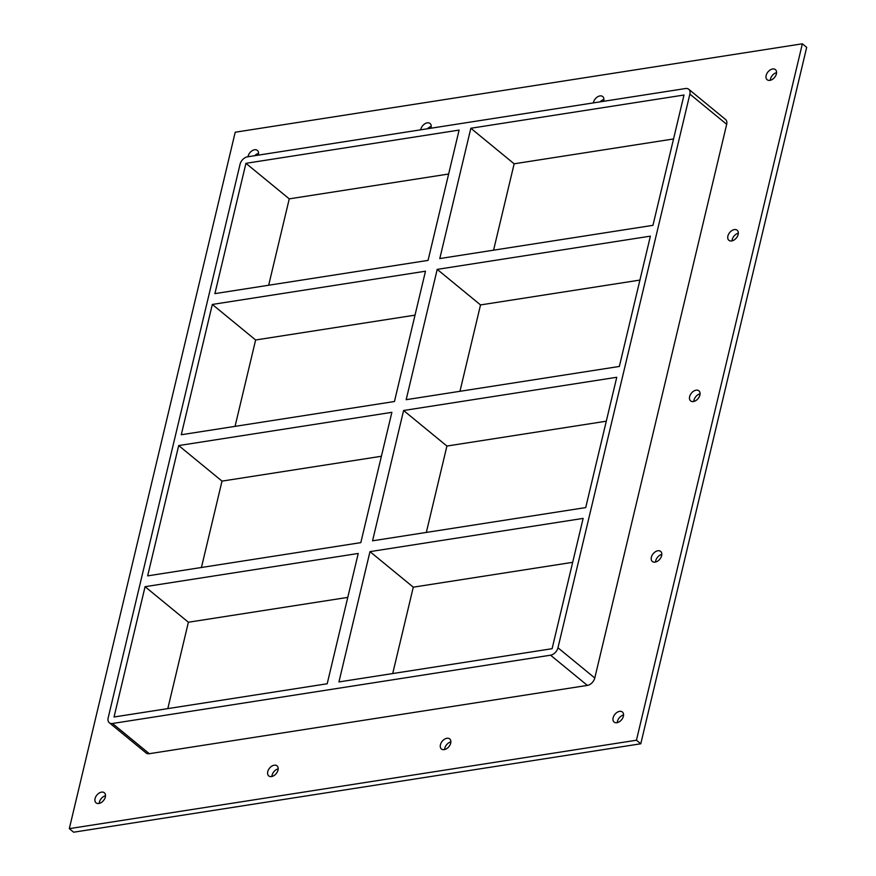 <?xml version="1.0" encoding="UTF-8"?>
<svg xmlns="http://www.w3.org/2000/svg" width="876" height="876" viewBox="0 0 876 876"><rect width="100%" height="100%" fill="white"/><g stroke="black" fill="none" stroke-linecap="round" stroke-linejoin="round"><path stroke-width="1.31" d="M98.846 803.478A6.526 4.303 129.4 0 1 96.053 802.843A6.526 4.303 129.4 0 1 95.747 796.788A6.526 4.303 129.4 0 1 101.55 792.123A6.526 4.303 129.4 0 1 104.332 792.758A6.526 4.303 129.4 0 1 104.649 798.813A6.526 4.303 129.4 0 1 98.846 803.478M105.503 795.747A6.526 4.303 -50.6 0 0 99.218 803.402M420.677 129.823A6.526 4.303 129.4 0 1 427.258 122.848A6.526 4.303 129.4 0 1 430.05 123.483A6.526 4.303 129.4 0 1 430.904 128.235M431.211 126.472A6.526 4.303 -50.6 0 0 427.422 128.772M271.527 776.552A6.526 4.303 129.4 0 1 268.746 775.917A6.526 4.303 129.4 0 1 268.428 769.862A6.526 4.303 129.4 0 1 274.232 765.197A6.526 4.303 129.4 0 1 277.013 765.832A6.526 4.303 129.4 0 1 277.331 771.887A6.526 4.303 129.4 0 1 271.527 776.552M278.185 768.832A6.526 4.303 -50.6 0 0 271.899 776.475M593.359 102.908A6.526 4.303 129.4 0 1 599.95 95.922A6.526 4.303 129.4 0 1 602.732 96.557A6.526 4.303 129.4 0 1 603.586 101.309M603.903 99.546A6.526 4.303 -50.6 0 0 600.104 101.857M444.209 749.626A6.526 4.303 129.4 0 1 441.427 748.991A6.526 4.303 129.4 0 1 441.11 742.936A6.526 4.303 129.4 0 1 446.913 738.282A6.526 4.303 129.4 0 1 449.706 738.917A6.526 4.303 129.4 0 1 450.012 744.972A6.526 4.303 129.4 0 1 444.209 749.626M450.866 741.906A6.526 4.303 -50.6 0 0 444.592 749.56M655.149 562.118A6.526 4.303 129.4 0 1 652.368 561.483A6.526 4.303 129.4 0 1 652.051 555.428A6.526 4.303 129.4 0 1 657.854 550.763A6.526 4.303 129.4 0 1 660.646 551.398A6.526 4.303 129.4 0 1 660.953 557.454A6.526 4.303 129.4 0 1 655.149 562.118M661.807 554.399A6.526 4.303 -50.6 0 0 655.533 562.042M693.409 401.536A6.526 4.303 129.4 0 1 690.627 400.901A6.526 4.303 129.4 0 1 690.31 394.835A6.526 4.303 129.4 0 1 696.113 390.181A6.526 4.303 129.4 0 1 698.895 390.816A6.526 4.303 129.4 0 1 699.212 396.872A6.526 4.303 129.4 0 1 693.409 401.536M700.066 393.806A6.526 4.303 -50.6 0 0 693.792 401.46M731.668 240.944A6.526 4.303 129.4 0 1 728.887 240.309A6.526 4.303 129.4 0 1 728.569 234.253A6.526 4.303 129.4 0 1 734.373 229.589A6.526 4.303 129.4 0 1 737.154 230.224A6.526 4.303 129.4 0 1 737.472 236.279A6.526 4.303 129.4 0 1 731.668 240.944M738.326 233.213A6.526 4.303 -50.6 0 0 732.04 240.867M247.996 156.749A6.526 4.303 129.4 0 1 254.577 149.763A6.526 4.303 129.4 0 1 257.369 150.398A6.526 4.303 129.4 0 1 258.223 155.161M258.529 153.399A6.526 4.303 -50.6 0 0 254.741 155.698M616.89 722.711A6.526 4.303 129.4 0 1 614.109 722.076A6.526 4.303 129.4 0 1 613.791 716.02A6.526 4.303 129.4 0 1 619.595 711.356A6.526 4.303 129.4 0 1 622.387 711.991A6.526 4.303 129.4 0 1 622.705 718.046A6.526 4.303 129.4 0 1 616.89 722.711M623.548 714.98A6.526 4.303 -50.6 0 0 617.273 722.634M769.927 80.351A6.526 4.303 129.4 0 1 767.135 79.716A6.526 4.303 129.4 0 1 766.828 73.661A6.526 4.303 129.4 0 1 772.632 68.996A6.526 4.303 129.4 0 1 775.413 69.631A6.526 4.303 129.4 0 1 775.731 75.697A6.526 4.303 129.4 0 1 769.927 80.351M776.585 72.631A6.526 4.303 -50.6 0 0 770.3 80.285M459.955 391.298L480.53 304.925L437.212 269.381L650.386 236.148L619.343 366.453L406.168 399.686L437.212 269.381M480.53 304.925L639.918 280.079M212.321 304.443L425.484 271.21L394.441 401.515L181.277 434.748L212.321 304.443L255.628 339.987L415.016 315.141M652.959 225.329L439.796 258.562L470.839 128.257L684.003 95.024L652.959 225.329M245.937 163.319L459.101 130.086L428.057 260.391L214.894 293.624L245.937 163.319L289.255 198.863L268.669 285.248M426.327 532.422L446.913 446.048L403.595 410.505L616.759 377.271L585.715 507.576L372.552 540.81L403.595 410.505M446.913 446.048L606.302 421.203M178.693 445.566L391.868 412.333L360.813 542.638L147.65 575.871L178.693 445.566L222.011 481.11L381.399 456.265M222.011 481.11L201.436 567.495M255.628 339.987L235.053 426.371M673.534 138.956L514.146 163.801L493.571 250.175M448.632 174.017L289.255 198.863M392.711 673.545L413.286 587.172L572.674 562.326M167.809 708.618L188.395 622.234L347.772 597.388M109.303 722.755L146.117 752.977A7.457 4.917 -50.6 0 0 149.303 753.699L112.489 723.488A7.457 4.917 129.4 0 1 109.303 722.755A7.457 4.917 129.4 0 1 108.164 717.915L240.068 164.228A7.457 4.917 129.4 0 1 247.481 156.826L685.547 88.531A7.457 4.917 129.4 0 1 688.733 89.253A7.457 4.917 129.4 0 1 689.872 94.104L726.686 124.315A7.457 4.917 -50.6 0 0 725.547 119.475L688.733 89.253M112.489 723.488L550.555 655.193L587.369 685.404A7.457 4.917 -50.6 0 0 594.782 678.002L726.686 124.315M594.782 678.002L557.968 647.78A7.457 4.917 129.4 0 1 550.555 655.193M557.968 647.78L689.872 94.104M338.935 681.933L369.979 551.628L583.142 518.395L552.099 648.7L338.935 681.933M327.197 683.762L114.033 716.995L145.077 586.69L358.24 553.457L327.197 683.762M470.839 128.257L514.146 163.801M369.979 551.628L413.286 587.172M188.395 622.234L145.077 586.69M636.447 740.22L802.361 43.8L235.217 132.221L69.313 828.641L636.447 740.22L640.783 743.779L806.687 47.359L802.361 43.8M149.303 753.699L587.369 685.404M69.313 828.641L73.639 832.2L640.783 743.779"/></g></svg>
